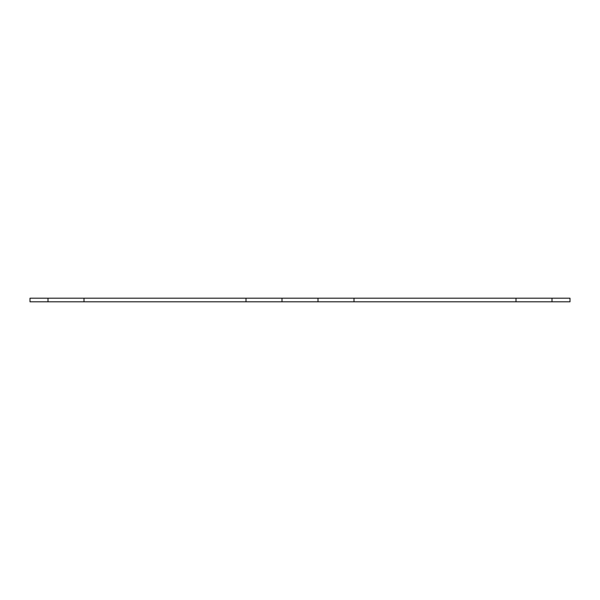 <?xml version="1.0" encoding="UTF-8"?>
<svg xmlns="http://www.w3.org/2000/svg" width="600" height="600" viewBox="0 0 600 600"><rect width="100%" height="100%" fill="white"/><g stroke="black" fill="none" stroke-linecap="round" stroke-linejoin="round"><path stroke-width="0.9" d="M552 301.8L570 301.8L570 298.2L552 298.2L552 301.8L516 301.8L516 298.2L354 298.2L354 301.8L516 301.8M282 301.8L318 301.8L318 298.2L282 298.2L282 301.8L246 301.8L246 298.2L282 298.2M246 298.2L84 298.2L84 301.8L246 301.8M48 301.8L30 301.8L30 298.2L48 298.2L48 301.8L84 301.8M318 301.8L354 301.8M516 298.2L552 298.2M84 298.2L48 298.2M354 298.2L318 298.2"/></g></svg>
